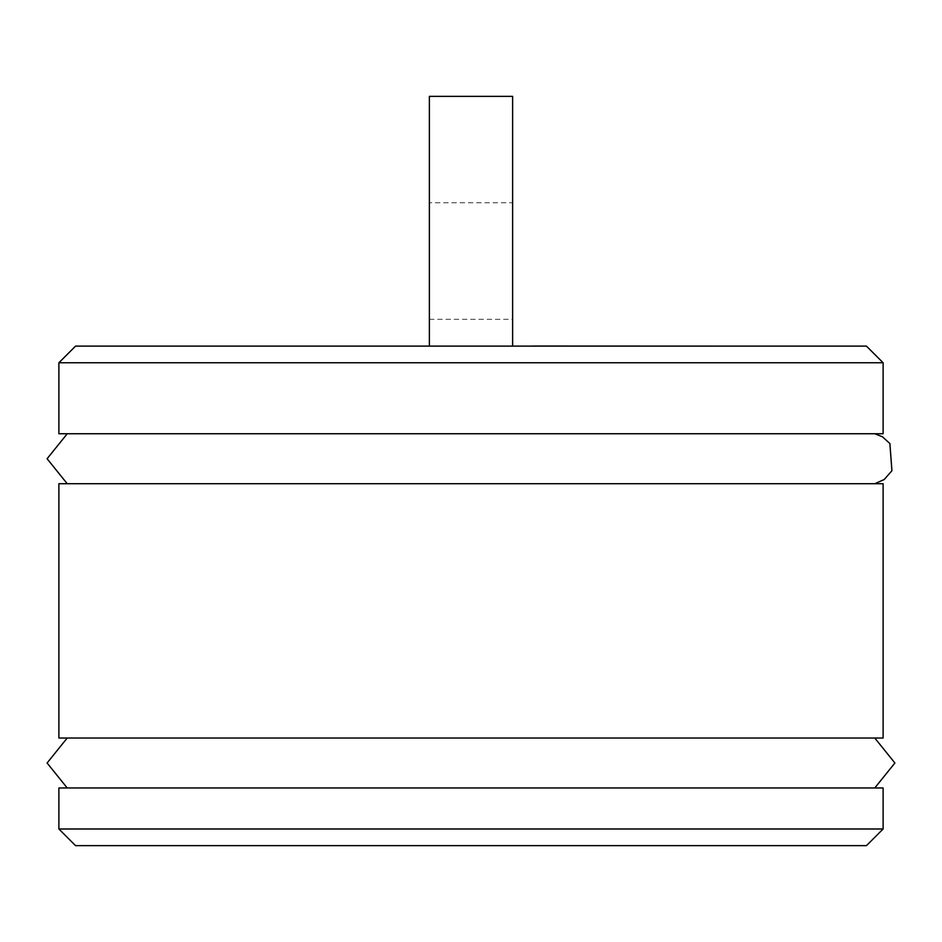 <?xml version="1.0" encoding="UTF-8"?>
<svg xmlns="http://www.w3.org/2000/svg" width="942" height="942" viewBox="0 0 942 942"><rect width="100%" height="100%" fill="white"/><g stroke="black" fill="none" stroke-linecap="round" stroke-linejoin="round"><path stroke-width="0.71" stroke-dasharray="4.71 3.53" d="M715.955 346.114L709.196 346.032L715.955 346.032M714.307 346.114L722.549 346.114L714.307 346.032M718.77 346.114L709.196 346.114L718.77 346.032M770.297 346.114L532.925 346.032M574.396 346.114L601.714 346.032L574.396 346.032M669.161 346.114L569.227 346.114L669.161 346.032M673 346.032L599.63 346.114L673.012 346.114M622.509 346.114L651.617 346.032L622.509 346.032M733.995 346.032L696.703 346.032L733.995 346.032M592.106 346.114L660.271 346.114L592.106 346.032M696.703 346.114L733.995 346.114L696.703 346.114M640.984 346.032L607.508 346.114L640.984 346.114M576.728 346.032L611.334 346.032M611.334 346.114L619.553 346.032M619.553 346.114L576.728 346.114M720.006 346.114L722.538 346.032L720.006 346.114M714.283 346.114L711.669 346.032L714.283 346.114M716.897 346.114L709.067 346.032L716.897 346.114M712.435 346.114L717.592 346.114L712.435 346.032M722.538 346.114L709.196 346.114L722.538 346.032M716.144 346.114L709.196 346.032L716.144 346.032M715.39 346.114L722.549 346.114L715.39 346.032M626.842 346.032L671.352 346.032L626.842 346.114M658.741 346.114L639.901 346.114L658.741 346.032M75.548 346.114L866.452 346.114M429.375 346.114L512.625 346.114L429.375 346.114L429.375 96.355M866.452 845.645L75.548 845.645M58.887 828.995L883.113 828.995M883.113 787.971L58.887 787.971M883.113 362.764L58.887 362.764M883.113 433.756L58.887 433.756M429.375 202.765L429.375 319.314L429.375 202.765L512.625 202.765L512.625 319.314L512.625 202.765M512.625 346.114L512.625 96.355M67.223 787.971L874.777 787.971L67.223 787.971M67.223 738.022L874.777 738.022L67.223 738.022M883.113 738.022L58.887 738.022M883.113 483.717L58.887 483.717M67.223 483.717L874.777 483.717L67.223 483.717M67.223 433.756L874.777 433.756L67.223 433.756M429.375 319.314L512.625 319.314"/><path stroke-width="1.41" d="M532.925 346.032L770.297 346.114M866.452 346.114L75.548 346.114L58.887 362.764L883.113 362.764L866.452 346.114M58.887 828.995L75.548 845.645L866.452 845.645L883.113 828.995L58.887 828.995L58.887 787.971L883.113 787.971L883.113 828.995M58.887 362.764L58.887 433.756L883.113 433.756L883.113 362.764M429.375 346.114L429.375 96.355L512.625 96.355L512.625 346.114M67.223 787.971L47.1 762.996L67.223 738.022M58.887 738.022L883.113 738.022L883.113 483.717L58.887 483.717L58.887 738.022M67.223 483.717L47.1 458.742L67.223 433.756M874.777 738.022L894.9 762.996L874.777 787.971M874.777 433.756L882.477 436.817L889.884 443.529L891.909 470.729L884.22 479.525L874.777 483.717"/></g></svg>
